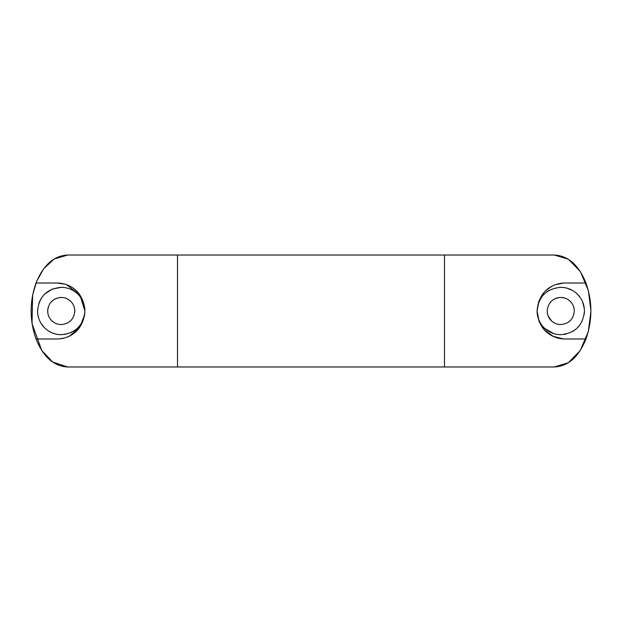<?xml version="1.0" encoding="UTF-8"?>
<svg xmlns="http://www.w3.org/2000/svg" width="622" height="622" viewBox="0 0 622 622"><rect width="100%" height="100%" fill="white"/><g stroke="black" fill="none" stroke-linecap="round" stroke-linejoin="round"><path stroke-width="0.93" d="M553.782 333.633L544.755 328.463C539.756 323.712 537.19 317.896 537.074 311L537.074 311C538.473 296.616 546.373 288.717 560.756 287.317C566.867 287.395 572.201 289.463 576.757 293.537C581.764 298.288 584.322 304.104 584.439 311L584.136 314.779M579.385 325.625L578.149 327.071M575.56 329.489L572.326 331.666M566.44 333.991L563.929 334.473M541.124 324.249L538.979 320.307M538.046 317.71L537.377 314.771M563.54 338.951L553.3 336.401L544.74 330.243L539.056 321.356L537.074 311L538.652 302.486M540.549 298.653L541.661 296.997M547.08 291.664L549.063 290.404M560.756 287.317L563.548 287.481M567.163 288.196L572.73 290.567M576.757 293.537L580.155 297.409M582.55 301.732L584.33 308.714M569.923 301.001C572.784 303.715 574.254 307.05 574.324 311C573.515 319.242 568.998 323.759 560.756 324.567C557.258 324.521 554.202 323.331 551.59 320.999C548.728 318.285 547.259 314.95 547.189 311C547.998 302.758 552.515 298.241 560.756 297.433C564.255 297.479 567.311 298.669 569.923 301.001L571.447 302.65M80.549 297.277L78.426 294.696C73.707 289.883 67.977 287.426 61.244 287.317L52.318 289.067L44.706 294.043M40.865 298.925L38.891 303.178M37.6 309.616L37.561 311C37.647 317.267 39.808 322.701 44.061 327.304C48.78 332.117 54.503 334.574 61.244 334.683C75.627 333.283 83.527 325.384 84.926 311L84.926 310.953M84.141 304.943L82.197 299.959M64.836 334.411L71.678 332.257M74.928 330.329L76.576 329.054M78.924 326.752L81.536 323.215M83.776 318.293L84.716 314.141M66.577 284.72L79.888 294.976L84.926 311C84.841 304.733 82.672 299.299 78.426 294.696C73.707 289.883 67.977 287.426 61.244 287.317C46.86 288.717 38.961 296.616 37.561 311M48.244 330.795L51.836 332.739M37.802 314.398L38.611 317.982M40.865 323.067L44.061 327.304M74.811 311C74.757 307.408 73.52 304.298 71.079 301.662C68.381 298.91 65.1 297.495 61.244 297.433C53.002 298.241 48.485 302.758 47.676 311C47.723 314.592 48.967 317.702 51.401 320.338C54.106 323.09 57.387 324.505 61.244 324.567C69.485 323.759 74.002 319.242 74.811 311L74.624 308.753M560.756 297.433L564.722 298.031M554.832 298.801L556.208 298.218M556.954 297.977L559.007 297.549M551.59 320.999L548.091 315.859M547.881 315.261L547.352 313.091M560.756 324.567L558.307 324.342M584.439 311C583.039 325.384 575.14 333.283 560.756 334.683C554.645 334.605 549.312 332.537 544.755 328.463M47.676 311C47.723 314.592 48.967 317.702 51.401 320.338C54.106 323.09 57.387 324.505 61.244 324.567M74.049 306.529L73.614 305.441M72.44 303.349L71.079 301.662C68.381 298.91 65.1 297.495 61.244 297.433L58.927 297.635M56.641 298.241L54.425 299.275M53.127 300.131L50.771 302.378M48.221 307.206L47.723 309.873M537.074 311L538.839 301.211L543.923 292.651M545.984 290.521L551.45 286.54M556.014 284.511L563.812 283.041M41.775 350.513L52.707 362.066L67.705 366.98C53.873 366.288 43.315 356.958 36.037 338.99L56.936 338.99L36.037 338.99C29.498 320.33 29.498 301.67 36.037 283.01C43.315 265.042 53.873 255.712 67.705 255.02L554.295 255.02C568.127 255.712 578.685 265.042 585.963 283.01C592.502 301.67 592.502 320.33 585.963 338.99L565.064 338.99L585.963 338.99C578.685 356.958 568.127 366.288 554.295 366.98L568.283 362.735M565.064 283.01L585.963 283.01L565.064 283.01C555.493 282.971 538.706 288.655 537.074 311.148C538.909 333.493 555.656 339.044 565.064 338.99M60.07 338.811L64.641 337.909M66.383 337.349L68.552 336.463M69.835 335.841L79.818 327.118L84.67 314.779M64.882 284.161L56.936 283.01C66.344 282.956 83.091 288.507 84.926 310.852C83.294 333.345 66.507 339.029 56.936 338.99M36.037 283.01L56.936 283.01L36.037 283.01M554.295 255.02L568.01 259.094M568.757 259.568L579.999 271.138M580.544 271.977L588.365 290.528L590.9 310.526M590.9 311.466L588.342 331.573L580.427 350.202M580.139 350.645L568.547 362.564M444.489 255.02L444.489 366.98L554.295 366.98M67.705 366.98L444.489 366.98M67.705 255.02L54.091 259.04L43.657 268.782L36.675 281.276L32.624 295.015L32.025 323.557L41.666 350.349M177.511 255.02L177.511 366.98"/></g></svg>

